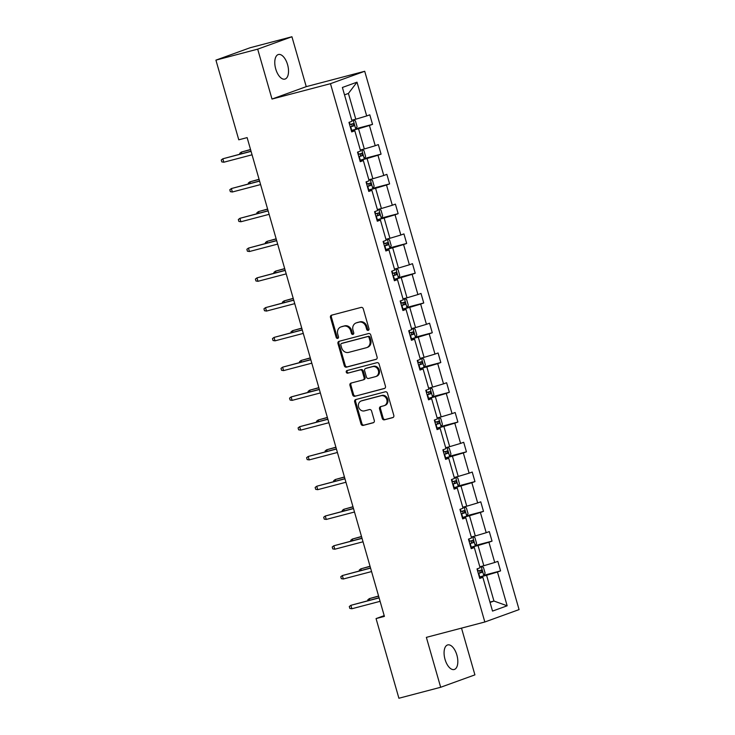 <?xml version="1.0" encoding="UTF-8"?>
<svg xmlns="http://www.w3.org/2000/svg" width="735" height="735" viewBox="0 0 735 735"><rect width="100%" height="100%" fill="white"/><g stroke="black" fill="none" stroke-linecap="round" stroke-linejoin="round"><path stroke-width="1.1" d="M368.207 330.373A1.369 1.185 -109.9 0 0 368.979 328.756L363.274 308.856A1.948 1.69 -109.9 0 0 361.096 307.414L331.577 315.177A1.948 1.69 -109.9 0 0 330.474 317.483L336.18 337.383A1.369 1.185 -109.9 0 0 338.477 336.777L337.742 334.204A6.238 5.421 -109.9 0 1 340.856 326.956A6.238 5.421 -109.9 0 1 341.27 326.836L343.723 326.184A6.238 5.421 -109.9 0 1 350.696 330.796L351.431 333.378A1.369 1.185 -109.9 0 0 353.728 332.771L352.993 330.199A6.238 5.421 -109.9 0 1 356.108 322.95A6.238 5.421 -109.9 0 1 356.521 322.821L358.974 322.178A6.238 5.421 -109.9 0 1 365.947 326.79L366.682 329.363A1.369 1.185 -109.9 0 0 368.207 330.373M456.876 655.069A12.715 6.284 75.3 0 0 447.716 644.917A12.715 6.284 75.3 0 0 445.024 659.359A12.715 6.284 75.3 0 0 454.184 669.511A12.715 6.284 75.3 0 0 456.876 655.069M287.578 64.662A12.715 6.284 75.3 0 0 278.418 54.509A12.715 6.284 75.3 0 0 275.726 68.952A12.715 6.284 75.3 0 0 284.886 79.104A12.715 6.284 75.3 0 0 287.578 64.662M382.246 418.38A1.948 1.69 -109.9 0 0 384.423 419.823L392.701 417.645A1.948 1.69 -109.9 0 0 393.804 415.339L387.464 393.243A1.948 1.69 -109.9 0 0 385.287 391.801L355.777 399.564A1.948 1.69 -109.9 0 0 354.674 401.861L361.004 423.966A1.948 1.69 -109.9 0 0 363.182 425.409L373.187 422.781A1.948 1.69 -109.9 0 0 374.29 420.475L371.579 411.012A1.948 1.69 -109.9 0 0 369.402 409.57L364.441 410.874A5.218 4.529 -109.9 0 1 358.68 407.218A5.218 4.529 -109.9 0 1 361.225 400.961A5.218 4.529 -109.9 0 1 361.565 400.86L380.996 395.752A5.218 4.529 -109.9 0 1 386.766 399.408A5.218 4.529 -109.9 0 1 384.212 405.665A5.218 4.529 -109.9 0 1 383.872 405.766L380.638 406.62A1.948 1.69 -109.9 0 0 379.536 408.926L382.246 418.38L383.165 418.05A1.948 1.69 -109.9 0 0 385.342 419.492L393.17 417.434M426.364 637.364L440.669 687.271L398.903 698.25L376.063 618.585L384.414 616.38L247.125 137.61L238.774 139.806L215.925 60.132L257.691 49.153L272.005 99.05L330.474 83.68L484.834 621.994L426.364 637.364M375.998 359.397A1.948 1.69 -109.9 0 0 377.101 357.091L370.762 334.985A1.948 1.69 -109.9 0 0 368.584 333.543L339.074 341.306A1.948 1.69 -109.9 0 0 337.971 343.613L344.302 365.718A1.948 1.69 -109.9 0 0 346.479 367.16L376.246 359.305M379.113 364.119L385.452 386.215A1.948 1.69 -109.9 0 1 384.35 388.521L354.83 396.284A1.948 1.69 -109.9 0 1 352.653 394.842L349.943 385.379A1.948 1.69 -109.9 0 1 351.045 383.082L363.017 379.931A1.948 1.69 -109.9 0 0 364.119 377.625L362.318 371.35A1.948 1.69 -109.9 0 0 360.141 369.907L347.683 373.187A1.369 1.185 -109.9 0 1 346.929 370.569L376.936 362.677A1.948 1.69 -109.9 0 1 379.113 364.119M440.669 687.271L474.911 674.868L461.506 628.122M272.005 99.05L306.247 86.647L291.933 36.75L257.691 49.153M291.933 36.75L250.166 47.729L215.925 60.132M479.56 577.793L482.849 577.315L479.744 578.436L477.015 568.899L480.111 567.769L474.314 547.547L471.208 548.668L468.48 539.132L471.576 538.002L465.779 517.78L462.673 518.901L459.945 509.355L463.041 508.234L457.243 488.012L454.138 489.133L451.4 479.587L454.506 478.467L448.708 458.245L445.603 459.366L442.865 449.82L445.97 448.699L440.173 428.468L437.068 429.598L434.33 420.052L437.435 418.932L431.629 398.701L428.533 399.831L425.795 390.285L428.9 389.164L423.094 368.933L419.997 370.054L417.26 360.517L420.365 359.397L414.558 339.166L411.462 340.287L408.724 330.75L411.82 329.629L406.023 309.398L402.927 310.519L400.189 300.983L403.285 299.862L397.488 279.631L394.392 280.752L391.654 271.215L394.75 270.085L388.953 249.863L385.857 250.984L383.119 241.447L386.215 240.317L380.418 220.096L377.312 221.217L374.584 211.671L377.68 210.55L371.882 190.328L368.777 191.449L366.048 181.903L369.145 180.782L363.347 160.552L360.242 161.682L357.513 152.136L360.609 151.015L354.812 130.784L351.707 131.914L348.969 122.368L352.074 121.247L342.391 87.474L357.008 82.173L366.691 115.946L369.797 114.825L372.535 124.371L369.429 125.492L375.227 145.723L378.332 144.593L381.07 154.139L377.965 155.26L383.771 175.49L386.867 174.36L389.605 183.906L386.5 185.027L392.306 205.258L395.402 204.128L398.14 213.674L395.035 214.795L400.841 235.025L403.938 233.905L406.675 243.441L403.579 244.562L409.377 264.793L412.473 263.672L415.211 273.209L412.114 274.33L417.912 294.56L421.008 293.44L423.746 302.976L420.65 304.106L426.447 324.328L429.543 323.207L432.281 332.744L429.185 333.874L434.982 354.095L438.088 352.975L440.816 362.52L437.72 363.641L443.517 383.863L446.623 382.742L449.351 392.288L446.255 393.409L452.053 413.63L455.158 412.51L457.887 422.055L454.79 423.176L460.588 443.407L463.693 442.277L466.431 451.823L463.326 452.944L469.123 473.175L472.228 472.045L474.966 481.59L471.861 482.711L477.667 502.942L480.763 501.821L483.501 511.358L480.396 512.479L486.203 532.71L489.299 531.589L492.037 541.125L488.931 542.246L494.738 562.477L497.834 561.356L500.572 570.893L497.466 572.023L507.159 605.796L492.533 611.088L482.849 577.315M330.474 83.68L364.716 71.277L519.075 609.591L484.834 621.994M470.85 547.391L478.035 545.499L483.832 565.729L479.826 566.786M483.832 565.729L494.738 562.477M478.035 545.499L488.931 542.246M471.025 548.025L474.314 547.547M462.306 517.624L469.5 515.731L475.297 535.962L471.291 537.019M475.297 535.962L486.203 532.71M469.5 515.731L480.396 512.479M462.49 518.258L465.779 517.78M453.771 487.856L460.955 485.964L466.762 506.195L462.756 507.242M466.762 506.195L477.667 502.942M460.955 485.964L471.861 482.711M453.954 488.49L457.243 488.012M445.235 458.089L452.42 456.196L458.227 476.427L454.221 477.474M458.227 476.427L469.123 473.175M452.42 456.196L463.326 452.944M445.419 458.723L448.708 458.245M436.7 428.321L443.885 426.429L449.691 446.659L445.686 447.707M449.691 446.659L460.588 443.407M443.885 426.429L454.79 423.176M436.884 428.946L440.173 428.468M428.165 398.554L435.35 396.661L441.156 416.892L437.15 417.939M441.156 416.892L452.053 413.63M435.35 396.661L446.255 393.409M428.349 399.178L431.629 398.701M419.63 368.777L426.815 366.894L432.612 387.115L428.615 388.172M432.612 387.115L443.517 383.863M426.815 366.894L437.72 363.641M419.814 369.411L423.094 368.933M411.095 339.01L418.279 337.126L424.077 357.348L420.08 358.404M424.077 357.348L434.982 354.095M418.279 337.126L429.185 333.874M411.278 339.644L414.558 339.166M402.56 309.242L409.744 307.359L415.541 327.58L411.545 328.637M415.541 327.58L426.447 324.328M409.744 307.359L420.65 304.106M402.743 309.876L406.023 309.398M394.024 279.475L401.209 277.582L407.006 297.813L403 298.869M407.006 297.813L417.912 294.56M401.209 277.582L412.114 274.33M394.208 280.108L397.488 279.631M385.489 249.707L392.674 247.814L398.471 268.045L394.465 269.102M398.471 268.045L409.377 264.793M392.674 247.814L403.579 244.562M385.664 250.341L388.953 249.863M376.954 219.94L384.139 218.047L389.936 238.278L385.93 239.325M389.936 238.278L400.841 235.025M384.139 218.047L395.035 214.795M377.128 220.573L380.418 220.096M368.419 190.172L375.603 188.279L381.401 208.51L377.395 209.558M381.401 208.51L392.306 205.258M375.603 188.279L386.5 185.027M368.593 190.806L371.882 190.328M359.874 160.405L367.068 158.512L372.865 178.743L368.86 179.79M372.865 178.743L383.771 175.49M367.068 158.512L377.965 155.26M360.058 161.038L363.347 160.552M351.339 130.637L358.524 128.744L364.33 148.975L360.325 150.023M364.33 148.975L375.227 145.723M358.524 128.744L369.429 125.492M351.523 131.262L354.812 130.784M357.008 82.173L348.408 93.446L355.795 119.199L351.789 120.255M355.795 119.199L366.691 115.946M306.247 86.647L364.716 71.277M384.194 615.636L376.063 618.585M490.052 602.443L493.957 601.037L486.57 575.275L479.385 577.159M489.951 602.084L493.957 601.037L507.159 605.796M348.408 93.446L344.504 94.852M486.57 575.275L497.466 572.023M355.997 128.717L372.535 124.371M364.542 158.484L381.07 154.139M373.077 188.252L389.605 183.906M381.612 218.019L398.14 213.674M390.147 247.787L406.675 243.441M398.682 277.554L415.211 273.209M407.218 307.322L423.746 302.976M415.753 337.099L432.281 332.744M424.288 366.866L440.816 362.52M432.823 396.634L449.351 392.288M441.358 426.401L457.887 422.055M449.893 456.169L466.431 451.823M458.429 485.936L474.966 481.59M466.973 515.704L483.501 511.358M475.508 545.471L492.037 541.125M484.043 575.239L500.572 570.893M368.713 330.061A1.369 1.185 -109.9 0 1 367.61 329.032L366.866 326.45A6.238 5.421 -109.9 0 0 359.902 321.838L358.974 322.178M356.108 322.95L357.035 322.61A6.238 5.421 -109.9 0 1 357.44 322.49L359.902 321.838M340.856 326.956L341.784 326.625A6.238 5.421 -109.9 0 1 342.188 326.496L344.651 325.853A6.238 5.421 -109.9 0 1 351.615 330.465L352.359 333.038A1.369 1.185 -109.9 0 0 353.462 334.076M332.036 315.058A1.948 1.69 -109.9 0 0 331.402 317.152L337.108 337.053A1.369 1.185 -109.9 0 0 338.219 338.082M339.533 341.187A1.948 1.69 -109.9 0 0 338.89 343.282L345.229 365.378A1.948 1.69 -109.9 0 0 347.407 366.82L376.467 359.185M369.062 337.65A1.369 1.185 -109.9 0 0 367.537 336.639L341.628 343.456A1.369 1.185 -109.9 0 0 340.856 345.073L341.628 347.784A6.238 5.421 -109.9 0 0 348.601 352.396L366.306 347.747A6.238 5.421 -109.9 0 0 366.719 347.618A6.238 5.421 -109.9 0 0 369.834 340.369L369.062 337.65L369.981 337.319A1.369 1.185 -109.9 0 0 368.456 336.308L367.537 336.639M342.372 343.181A1.369 1.185 -109.9 0 1 342.547 343.126L368.456 336.308M366.719 347.618L367.638 347.278A6.238 5.421 -109.9 0 0 370.762 340.029L369.834 340.369M369.981 337.319L370.762 340.029M384.818 388.31L354.83 396.284M351.505 382.953A1.948 1.69 -109.9 0 0 350.871 385.048L353.581 394.502A1.948 1.69 -109.9 0 0 355.758 395.944M363.265 379.839L363.944 379.591A1.948 1.69 -109.9 0 0 365.047 377.294L363.246 371.019A1.948 1.69 -109.9 0 0 361.069 369.576L347.683 373.187M347.471 370.422A1.369 1.185 -109.9 0 0 348.611 372.847M375.438 376.66A5.218 4.529 -109.9 0 0 375.778 376.559A5.218 4.529 -109.9 0 0 378.332 370.302A5.218 4.529 -109.9 0 0 372.562 366.646L365.718 368.446A1.948 1.69 -109.9 0 0 364.615 370.743L366.416 377.018A1.948 1.69 -109.9 0 0 368.593 378.461L375.438 376.66M376.366 376.329A5.218 4.529 -109.9 0 0 376.706 376.219A5.218 4.529 -109.9 0 0 379.251 369.971A5.218 4.529 -109.9 0 0 373.49 366.306L372.562 366.646M366.397 368.198A1.948 1.69 -109.9 0 1 366.646 368.106L373.49 366.306M381.097 406.501A1.948 1.69 -109.9 0 0 380.454 408.587L383.165 418.05M384.8 405.435A5.218 4.529 -109.9 0 0 385.14 405.325A5.218 4.529 -109.9 0 0 387.685 399.077A5.218 4.529 -109.9 0 0 381.924 395.412L380.996 395.752M361.225 400.961L362.153 400.63A5.218 4.529 -109.9 0 1 362.493 400.52L381.924 395.412M356.236 399.436A1.948 1.69 -109.9 0 0 355.593 401.531L361.932 423.636A1.948 1.69 -109.9 0 0 364.11 425.078L373.656 422.561M353.379 119.842L355.418 120.889L357.063 126.622L355.758 129.195L351.321 130.573M350.283 126.944L353.82 125.878L353.158 123.59L349.63 124.656M350.76 124.215C352.258 124.573 352.478 125.336 351.413 126.512L350.255 126.852M250.534 149.508L241.346 152.09L250.58 149.655M240.005 154.111L239.766 153.284L241.346 152.09L241.797 153.643M251.03 151.208L222.843 158.788L251.067 151.364M223.826 162.224L221.805 161.902L221.253 159.991L222.843 158.788L223.826 162.224L252.059 154.8M361.914 149.609L363.954 150.666L365.598 156.39L364.294 158.962L359.865 160.34M358.818 156.72L362.355 155.645L361.693 153.358L358.165 154.423M359.296 153.992C360.793 154.341 361.014 155.103 359.948 156.279L358.79 156.619M259.069 179.276L249.882 181.857L259.115 179.423M248.54 183.879L248.301 183.052L249.882 181.857L250.332 183.41M370.449 179.377L372.489 180.433L374.133 186.157L372.829 188.73L368.4 190.108M367.353 186.488L370.89 185.413L370.229 183.125L366.701 184.191M367.831 183.759C369.328 184.108 369.549 184.871 368.483 186.047L367.325 186.387M267.604 209.043L258.417 211.625L267.65 209.199M257.075 213.646L256.837 212.819L258.417 211.625L258.867 213.178M259.565 180.985L231.378 188.555L259.602 181.132M232.361 191.991L230.34 191.67L229.798 189.759L231.378 188.555L232.361 191.991L260.594 184.568M268.1 210.752L239.913 218.323L268.146 210.899M240.896 221.759L238.875 221.437L238.333 219.526L239.913 218.323L240.896 221.759L269.129 214.335M378.984 209.144L381.024 210.201L382.669 215.925L381.364 218.506L376.936 219.875M375.897 216.255L379.425 215.18L378.773 212.893L375.236 213.958M376.366 213.527C377.863 213.876 378.084 214.638 377.018 215.814L375.87 216.154M276.149 238.811L266.961 241.392L276.185 238.967M265.611 243.414L265.372 242.596L266.961 241.392L267.402 242.945M276.636 240.52L248.448 248.099L276.682 240.676M249.431 251.526L247.41 251.205L246.868 249.294L248.448 248.099L249.431 251.526L277.665 244.103M387.52 238.912L389.568 239.968L391.204 245.692L389.899 248.274L385.471 249.643M384.433 246.023L387.961 244.948L387.308 242.66L383.771 243.735M384.901 243.294C386.399 243.652 386.619 244.415 385.553 245.582L384.405 245.922M284.684 268.578L275.496 271.16L284.721 268.734M274.146 273.181L273.907 272.363L275.496 271.16L275.937 272.713M285.171 270.287L256.984 277.867L285.217 270.443M257.967 281.303L255.945 280.972L255.403 279.061L256.984 277.867L257.967 281.303L286.2 273.879M396.055 268.679L398.104 269.736L399.739 275.46L398.434 278.041L394.006 279.419M392.968 275.79L396.496 274.715L395.843 272.428L392.306 273.503M393.436 273.062C394.934 273.42 395.154 274.183 394.098 275.349L392.94 275.689M293.219 298.346L284.032 300.927L293.265 298.502M282.681 302.958L282.442 302.131L284.032 300.927L284.473 302.48M293.706 300.055L265.519 307.634L293.752 300.211M266.502 311.07L264.481 310.74L263.938 308.829L265.519 307.634L266.502 311.07L294.735 303.647M404.59 298.447L406.639 299.503L408.274 305.227L406.969 307.809L402.541 309.187M401.503 305.558L405.031 304.492L404.379 302.195L400.841 303.27M401.971 302.829C403.478 303.188 403.69 303.95 402.633 305.117L401.475 305.466M301.754 328.113L292.567 330.695L301.8 328.269M291.216 332.725L290.987 331.898L292.567 330.695L293.008 332.248M302.241 329.822L274.054 337.402L302.287 329.978M275.037 340.838L273.025 340.507L272.474 338.605L274.054 337.402L275.037 340.838L303.27 333.414M413.125 328.214L415.174 329.271L416.809 334.995L415.505 337.576L411.076 338.954M410.038 335.325L413.566 334.26L412.914 331.963L409.377 333.038M410.507 332.597C412.013 332.955 412.225 333.718 411.168 334.884L410.011 335.233M310.289 357.881L301.102 360.462L310.335 358.037M299.751 362.493L299.522 361.666L301.102 360.462L301.543 362.015M310.776 359.59L282.589 367.169L310.822 359.746M283.581 370.605L281.56 370.275L281.009 368.373L282.589 367.169L283.581 370.605L311.805 363.182M421.66 357.982L423.709 359.038L425.354 364.762L424.049 367.344L419.611 368.722M418.573 365.093L422.101 364.027L421.449 361.739L417.921 362.805M419.042 362.364C420.549 362.722 420.76 363.485 419.703 364.661L418.546 365.001M318.825 387.648L309.637 390.23L318.871 387.804M308.287 392.26L308.057 391.433L309.637 390.23L310.087 391.792M319.312 389.357L291.124 396.937L319.358 389.513M292.117 400.373L290.095 400.042L289.544 398.14L291.124 396.937L292.117 400.373L320.341 392.949M430.195 387.758L432.244 388.806L433.889 394.539L432.584 397.111L428.147 398.489M427.108 394.86L430.646 393.795L429.984 391.507L426.456 392.573M427.577 392.132C429.084 392.49 429.304 393.253 428.239 394.429L427.081 394.768M327.36 417.425L318.172 420.007L327.406 417.572M316.831 422.028L316.592 421.201L318.172 420.007L318.623 421.559M327.847 419.125L299.66 426.704L327.893 419.281M300.652 430.14L298.63 429.819L298.079 427.908L299.66 426.704L300.652 430.14L328.876 422.717M438.74 417.526L440.779 418.582L442.424 424.306L441.119 426.879L436.682 428.257M435.644 424.628L439.181 423.562L438.519 421.274L434.991 422.34M436.112 421.908C437.619 422.257 437.839 423.02 436.774 424.196L435.616 424.536M335.895 447.192L326.707 449.774L335.941 447.339M325.366 451.795L325.127 450.968L326.707 449.774L327.158 451.327M336.382 448.901L308.204 456.472L336.428 449.048M309.187 459.908L307.166 459.586L306.614 457.675L308.204 456.472L309.187 459.908L337.411 452.484M447.275 447.293L449.315 448.35L450.959 454.074L449.655 456.646L445.217 458.024M444.179 454.405L447.716 453.33L447.055 451.042L443.527 452.108M444.657 451.676C446.154 452.025 446.375 452.788 445.309 453.964L444.151 454.303M344.43 476.96L335.243 479.542L344.476 477.116M333.901 481.563L333.662 480.736L335.243 479.542L335.693 481.094M344.926 478.669L316.739 486.239L344.963 478.816M317.722 489.675L315.701 489.354L315.15 487.443L316.739 486.239L317.722 489.675L345.955 482.252M455.81 477.061L457.85 478.117L459.494 483.841L458.19 486.423L453.752 487.792M452.714 484.172L456.251 483.097L455.59 480.809L452.062 481.875M453.192 481.443C454.689 481.792 454.91 482.555 453.844 483.731L452.687 484.071M352.965 506.727L343.778 509.309L353.011 506.884M342.437 511.33L342.198 510.503L343.778 509.309L344.228 510.862M353.462 508.436L325.274 516.016L353.498 508.592M326.257 519.443L324.236 519.121L323.685 517.21L325.274 516.016L326.257 519.443L354.49 512.019M464.345 506.828L466.385 507.885L468.03 513.609L466.725 516.191L462.297 517.559M461.249 513.94L464.786 512.865L464.125 510.577L460.597 511.652M461.727 511.211C463.225 511.56 463.445 512.332 462.379 513.499L461.222 513.838M361.501 536.495L352.313 539.077L361.546 536.651M350.972 541.098L350.733 540.28L352.313 539.077L352.763 540.629M361.997 538.204L333.809 545.783L362.033 538.36M334.792 549.22L332.771 548.889L332.229 546.978L333.809 545.783L334.792 549.22L363.026 541.787M472.881 536.596L474.92 537.653L476.565 543.376L475.26 545.958L470.832 547.336M469.794 543.707L473.322 542.632L472.66 540.344L469.132 541.419M470.262 540.978C471.76 541.337 471.98 542.099 470.914 543.266L469.757 543.606M370.036 566.262L360.857 568.844L370.082 566.419M359.507 570.875L359.268 570.048L360.857 568.844L361.298 570.397M370.532 567.971L342.345 575.551L370.578 568.127M343.328 578.987L341.306 578.656L340.764 576.745L342.345 575.551L343.328 578.987L371.561 571.564M481.416 566.363L483.455 567.42L485.1 573.144L483.795 575.726L479.367 577.104M478.329 573.475L481.857 572.409L481.204 570.112L477.667 571.187M478.797 570.746C480.295 571.104 480.515 571.867 479.45 573.034L478.301 573.374M378.58 596.03L369.393 598.612L378.617 596.186M368.042 600.642L367.803 599.815L369.393 598.612L369.834 600.164M379.067 597.739L350.88 605.318L379.113 597.895M351.863 608.755L349.842 608.424L349.3 606.522L350.88 605.318L351.863 608.755L380.096 601.331M366.866 326.45L365.947 326.79M357.44 322.49L356.521 322.821M352.359 333.038L351.431 333.378M351.615 330.465L350.696 330.796M344.651 325.853L343.723 326.184M342.188 326.496L341.27 326.836M337.108 337.053L336.18 337.383M331.402 317.152L330.474 317.483M367.61 329.032L366.682 329.363M347.407 366.82L346.479 367.16M345.229 365.378L344.302 365.718M338.89 343.282L337.971 343.613M342.547 343.126L341.628 343.456M353.581 394.502L352.653 394.842M350.871 385.048L349.943 385.379M365.047 377.294L364.119 377.625M363.246 371.019L362.318 371.35M361.069 369.576L360.141 369.907M366.646 368.106L365.718 368.446M380.454 408.587L379.536 408.926M362.493 400.52L361.565 400.86M364.11 425.078L363.182 425.409M361.932 423.636L361.004 423.966M355.593 401.531L354.674 401.861M385.342 419.492L384.423 419.823M355.786 129.13L353.14 119.897M350.062 124.537L349.391 122.212M351.753 130.444L350.714 126.824M351.413 126.512L353.82 125.878M364.33 158.898L361.675 149.664M358.597 154.304L357.927 151.989M360.288 160.221L359.25 156.592M359.948 156.279L362.355 155.645M372.865 188.665L370.21 179.441M367.132 184.072L366.462 181.756M368.823 189.988L367.785 186.359M368.483 186.047L370.89 185.413M381.401 218.442L378.755 209.209M375.668 213.839L375.006 211.524M377.367 219.756L376.32 216.127M377.018 215.814L379.425 215.18M389.936 248.21L387.29 238.976M384.203 243.607L383.541 241.291M385.903 249.523L384.855 245.894M385.553 245.582L387.961 244.948M398.471 277.977L395.825 268.744M392.738 273.374L392.077 271.059M394.438 279.291L393.4 275.662M394.098 275.349L396.496 274.715M407.006 307.744L404.36 298.511M401.273 303.142L400.612 300.826M402.973 309.058L401.935 305.429M402.633 305.117L405.031 304.492M415.541 337.512L412.895 328.279M409.808 332.909L409.147 330.594M411.508 338.826L410.47 335.206M411.168 334.884L413.566 334.26M424.077 367.279L421.431 358.046M418.344 362.677L417.682 360.361M420.043 368.593L419.005 364.973M419.703 364.661L422.101 364.027M432.612 397.047L429.966 387.814M426.879 392.453L426.217 390.129M428.579 398.361L427.54 394.741M428.239 394.429L430.646 393.795M441.147 426.815L438.501 417.581M435.414 422.221L434.752 419.906M437.114 428.137L436.075 424.508M436.774 424.196L439.181 423.562M449.682 456.582L447.036 447.349M443.958 451.988L443.288 449.673M445.649 457.905L444.611 454.276M445.309 453.964L447.716 453.33M458.227 486.359L455.571 477.125M452.494 481.756L451.823 479.44M454.184 487.672L453.146 484.043M453.844 483.731L456.251 483.097M466.762 516.126L464.107 506.893M461.029 511.523L460.358 509.208M462.719 517.44L461.681 513.811M462.379 513.499L464.786 512.865M475.297 545.894L472.651 536.66M469.564 541.291L468.902 538.976M471.254 547.207L470.216 543.578M470.914 543.266L473.322 542.632M483.832 575.661L481.186 566.428M478.099 571.058L477.438 568.743M479.799 576.975L478.751 573.346M479.45 573.034L481.857 572.409M342.464 343.153L341.536 343.484M364.073 379.554L363.145 379.894M376.706 376.219L375.778 376.559M366.517 368.143L365.589 368.483M385.14 405.325L384.212 405.665"/></g></svg>
